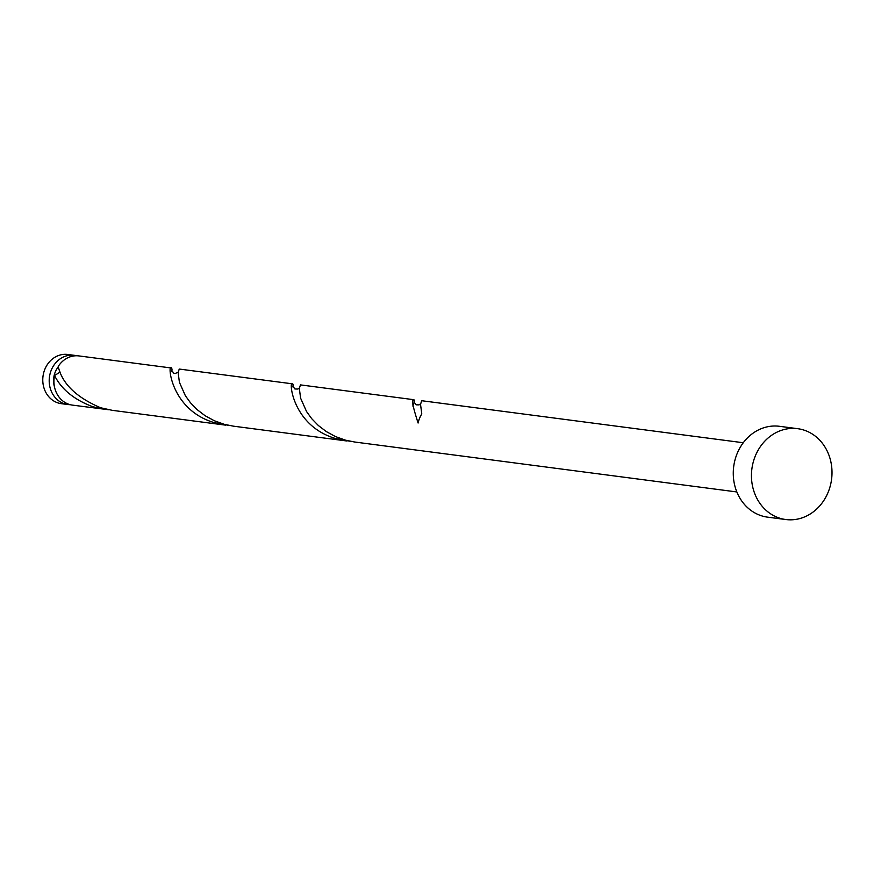 <?xml version="1.0" encoding="UTF-8"?>
<svg xmlns="http://www.w3.org/2000/svg" width="874" height="874" viewBox="0 0 874 874"><rect width="100%" height="100%" fill="white"/><g stroke="black" fill="none" stroke-linecap="round" stroke-linejoin="round"><path stroke-width="1.31" d="M67.801 404.52L61.377 403.679A24.811 21.763 -82.6 0 1 55.346 401.843A24.811 21.763 -82.6 0 1 43.7 372.728A24.811 21.763 -82.6 0 1 67.811 354.473L74.235 355.314A24.811 21.763 97.4 0 0 50.124 373.569A24.811 21.763 97.4 0 0 61.77 402.685A24.811 21.763 97.4 0 0 67.801 404.52A24.811 21.763 97.4 0 0 70.182 404.684M76.573 355.762A24.811 21.763 97.4 0 0 74.235 355.314M58.318 366.818A19.851 17.414 97.4 0 0 54.472 386.854M785.792 519.527L767.612 517.157A45.809 40.182 -82.6 0 1 756.48 513.77A45.809 40.182 -82.6 0 1 734.979 460.019A45.809 40.182 -82.6 0 1 779.488 426.304L797.667 428.686A45.809 40.182 -82.6 0 1 808.8 432.062A45.809 40.182 -82.6 0 1 830.3 485.813A45.809 40.182 -82.6 0 1 785.792 519.527A45.809 40.182 -82.6 0 1 774.659 516.152A45.809 40.182 -82.6 0 1 753.159 462.401A45.809 40.182 -82.6 0 1 797.667 428.686M736.848 491.953L354.658 442.015L345.459 440.157L335.43 436.552L326.286 431.559L318.3 425.463L311.69 418.657L306.545 411.534L300.59 398.14L299.345 388.515L300.416 384.888L413.948 399.713L414.396 400.805C411.053 397.583 412.288 404.99 418.1 423.038A24.811 21.763 97.4 0 1 421.781 413.981L420.536 404.356L421.683 400.718L743.271 442.747M60.153 372.073L54.538 375.525A24.811 21.763 97.4 0 0 66.5 403.307A24.811 21.763 97.4 0 0 72.531 405.132L108.431 409.72M54.538 375.525C61.453 389.378 74.246 399.789 92.928 406.76L104.552 409.327M225.732 425.157L112.276 410.332L100.663 407.776C76.257 397.331 62.109 383.566 58.219 366.457A24.811 21.763 97.4 0 1 78.955 355.926L171.577 368.03L172.014 369.134C167.295 357.805 167.863 408.813 214.119 422.601L229.622 425.551M346.923 440.999L233.467 426.173L224.268 424.316L214.239 420.711L205.095 415.718L197.109 409.622L190.499 402.816L185.354 395.693L179.41 382.299L178.154 372.674L179.225 369.047L292.768 383.872L293.205 384.975C288.486 373.646 289.054 424.655 335.31 438.442L350.813 441.392M171.861 371.275L172.014 369.134M293.052 387.116L293.205 384.975M414.243 402.947L414.396 400.805M178.198 372.106L175.27 373.482L173.74 373.154L171.533 370.194M299.389 387.947L297.87 389.039L294.899 388.974L292.724 386.024M413.752 403.045L412.823 406.028M420.58 403.777L419.061 404.881L416.09 404.815L413.915 401.865"/></g></svg>
